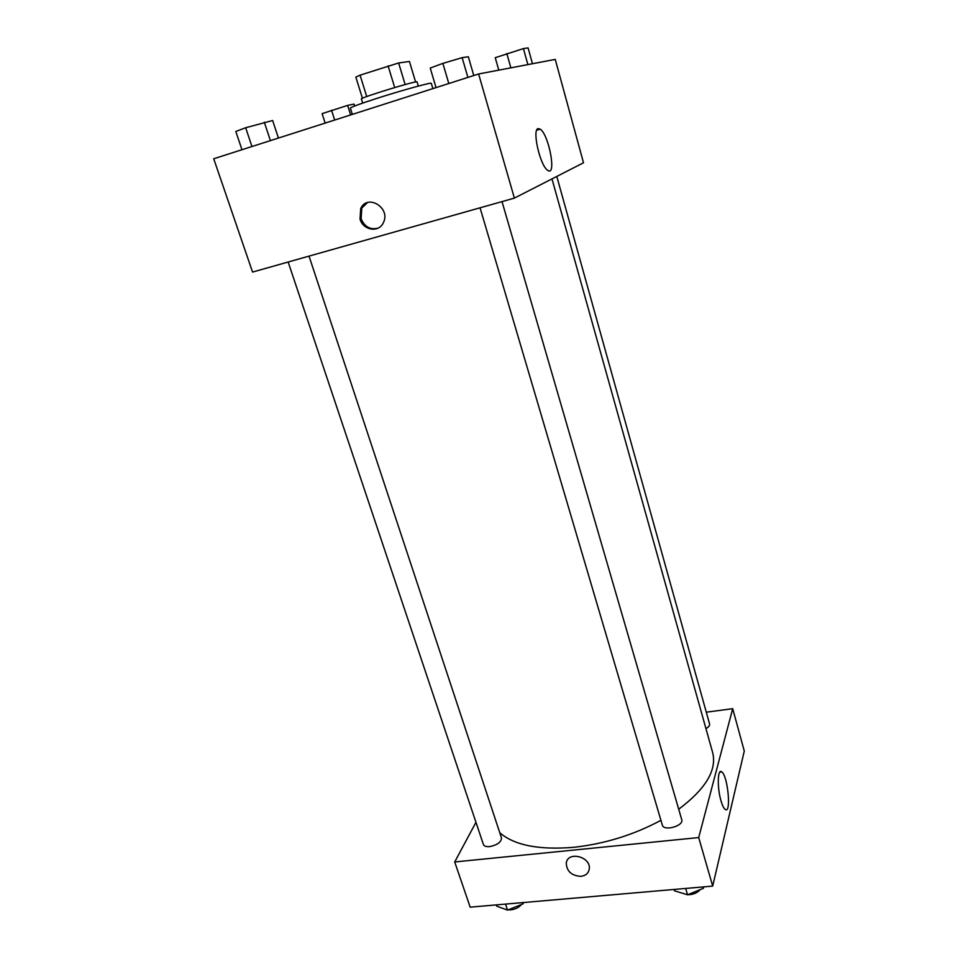 <?xml version="1.0" encoding="UTF-8"?>
<svg xmlns="http://www.w3.org/2000/svg" width="958" height="958" viewBox="0 0 958 958"><rect width="100%" height="100%" fill="white"/><g stroke="black" fill="none" stroke-linecap="round" stroke-linejoin="round"><path stroke-width="1.44" d="M405.138 84.543L398.624 62.977L409.425 61.456L415.592 81.993M366.722 96.566L360.088 75.155L355.849 77.119L362.435 98.279M360.088 75.155L398.624 62.977M394.696 87.525L388.098 65.886M362.675 103.093L361.394 98.973C359.322 97.956 418.227 79.945 417.077 81.945L418.323 86.076M432.884 88.615L431.304 83.346C432.166 81.957 400.899 90.591 375.476 98.83C359.286 104.099 350.915 107.188 350.377 108.086L352.352 114.397M514.386 198.114L252.553 272.072L213.718 158.765L478.605 73.982L555.245 59.396L583.506 162.776L514.386 198.114L478.605 73.982M538.085 128.612L540.216 129.15C549.138 134.886 556.826 177.673 547.569 170.201C540.156 165.818 531.87 129.558 538.085 128.612M360.04 219.166L360.711 208.497C367.453 193.42 390.948 207.91 383.428 222.531C379.152 232.926 363.166 230.567 360.04 219.166M367.453 202.581L361.789 208.09L361.106 218.735C364.639 226.902 370.291 230.04 378.075 228.148M660.924 820.323C633.705 834.909 604.666 843.902 573.806 847.303C539.043 850.189 514.362 845.327 499.777 832.73M551.976 178.906L712.668 752.617C717.015 770.064 705.699 788.937 678.695 809.235M480.066 207.814L662.337 825.101C663.714 831.604 684.084 825.904 681.737 819.665L502.016 201.611M309.027 256.121L501.501 837.939C501.309 842.106 497.37 845.004 489.682 846.609C486.209 846.884 484.113 846.154 483.383 844.441L288.154 262.025M556.79 176.44L709.579 723.961C709.878 725.517 708.669 727.062 705.938 728.607M454.703 861.96L698.705 837.567L732.702 708.68L744.282 751.06L712.692 886.102L470.186 907.166L454.703 861.96L475.958 822.299M732.702 708.68L706.297 712.189M720.955 800.66C717.003 787.284 717.614 768.088 721.733 771.885C727.912 775.609 731.529 814.779 725.11 809.366C723.685 808.217 722.296 805.319 720.955 800.66M712.692 886.102L698.705 837.567M580.919 876.354C571.615 875.756 566.729 871.361 566.274 863.17C567.507 850.632 591.445 856.751 589.242 869.11C588.44 873.289 585.661 875.696 580.919 876.354C585.661 875.696 588.44 873.289 589.242 869.11C591.445 856.751 567.507 850.62 566.274 863.17C566.729 871.361 571.615 875.756 580.919 876.342M674.085 889.455L674.492 890.82L687.533 894.784L703.388 888.329L703.735 886.88M687.533 894.784L685.677 888.449M703.388 888.329L702.98 886.952M700.178 889.623C697.927 892.401 694.514 894.065 689.928 894.628L687.844 894.652M686.766 894.544L684.084 893.73M496.316 904.891L496.747 906.196L507.536 910.1L522.972 903.921L523.583 902.532M507.536 910.1L505.525 904.101M522.972 903.921L522.541 902.616M521.38 904.556C518.889 907.513 515.368 909.274 510.806 909.861L508.255 909.813M436.034 87.609L430.238 68.066L442.871 63.384L462.151 57.66L468.342 56.75L473.767 75.526M448.799 83.526L442.871 63.384M467.887 77.418L462.151 57.66M498.783 70.138L495.25 57.696L523.415 48.595L528.074 47.9L532.468 63.731M510.865 67.838L506.83 53.54M527.882 64.605L523.415 48.595M241.967 149.723L235.824 131.474L245.667 127.737L272.659 120.504L278.431 138.06M251.954 146.526L245.667 127.737M270.396 140.622L264.3 122.193M325.157 123.103L322.127 113.631L347.646 105.392L354.029 104.099L354.628 106.015M334.665 120.061L331.528 110.206M350.64 114.936L347.646 105.392M540.216 129.15L536.696 130.204M360.711 208.497L361.789 208.09M721.733 771.885L719.805 772.112"/></g></svg>
